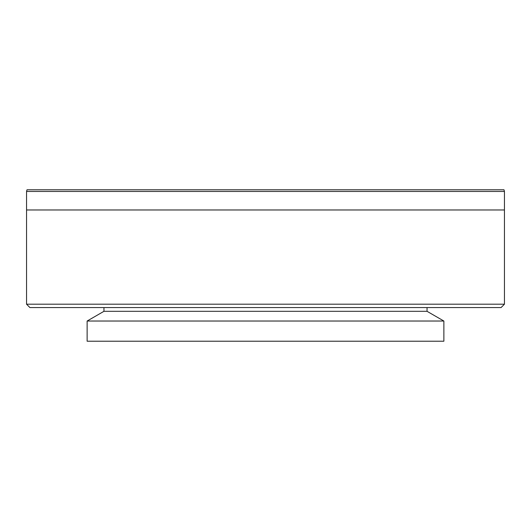<?xml version="1.0" encoding="UTF-8"?>
<svg xmlns="http://www.w3.org/2000/svg" width="531" height="531" viewBox="0 0 531 531"><rect width="100%" height="100%" fill="white"/><g stroke="black" fill="none" stroke-linecap="round" stroke-linejoin="round"><path stroke-width="0.8" d="M26.55 191.459L27.001 189.779L503.999 189.779L504.45 191.459L26.55 191.459L26.55 209.971L504.45 209.971L504.45 191.459M504.45 304.203L501.085 307.568L29.915 307.568L26.55 304.203L504.45 304.203L504.45 209.971L26.55 209.971L26.55 304.203M103.957 311.312L427.043 311.312L443.87 321.029L87.13 321.029L103.957 311.312L103.957 307.568M87.13 321.029L87.13 341.221L443.87 341.221L443.87 321.029M427.043 311.312L427.043 307.568"/></g></svg>
